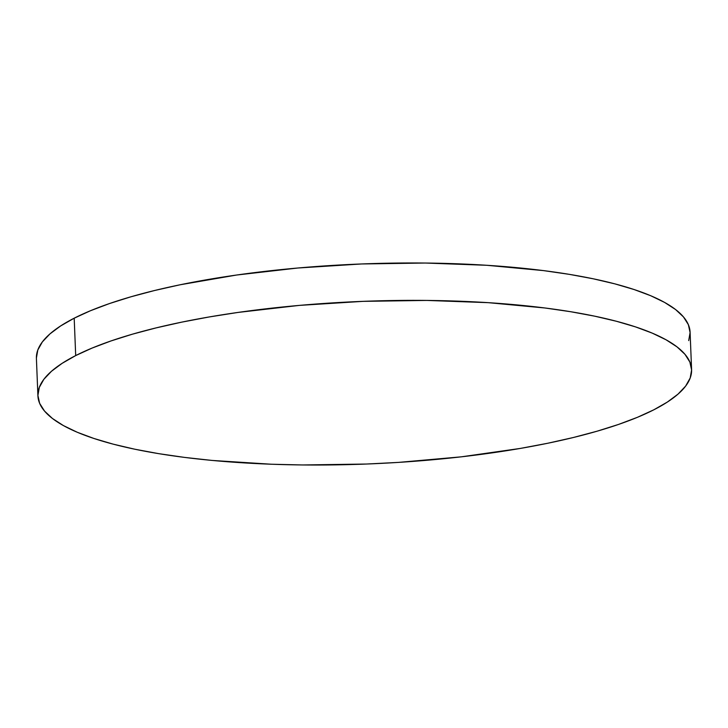 <?xml version="1.0" encoding="UTF-8"?>
<svg xmlns="http://www.w3.org/2000/svg" width="728" height="728" viewBox="0 0 728 728"><rect width="100%" height="100%" fill="white"/><g stroke="black" fill="none" stroke-linecap="round" stroke-linejoin="round"><path stroke-width="1.09" d="M691.591 369.569L690.089 332.177A327.099 81.345 177.7 0 0 440.258 263.29A327.099 81.345 177.7 0 0 74.192 318.191A327.099 81.345 177.7 0 0 36.409 358.431L37.911 395.823A327.099 81.345 -2.3 0 1 75.694 355.583L74.192 318.191L75.694 355.583A327.099 81.345 -2.3 0 1 441.76 300.673A327.099 81.345 -2.3 0 1 691.591 369.569A327.099 81.345 -2.3 0 1 653.808 409.809A327.099 81.345 -2.3 0 1 287.742 464.71A327.099 81.345 -2.3 0 1 37.911 395.823M653.808 409.809L667.367 402.056L678.023 394.121L685.649 386.077L690.19 377.996L691.6 369.961L689.862 362.044L684.984 354.336L677.031 346.892L666.075 339.803L652.206 333.115L635.571 326.908L616.334 321.248L594.667 316.17L570.788 311.739L544.926 307.98L488.26 302.666L426.854 300.427L363.054 301.356L299.326 305.396L238.101 312.421L209.182 316.962L181.754 322.14L156.092 327.9L132.432 334.179L111.02 340.941L92.047 348.093L75.694 355.583L62.135 363.336L51.488 371.271L43.853 379.315L39.312 387.396L37.901 395.431L39.64 403.339L44.517 411.056L52.471 418.5L63.427 425.589L77.295 432.277L93.93 438.474L113.168 444.144L134.835 449.221L158.713 453.653L184.575 457.402L212.167 460.442L271.499 464.236L302.648 464.964L366.448 464.036L398.48 462.398L461.252 456.838L520.32 448.43L547.747 443.252L573.409 437.492L597.069 431.204L618.481 424.451L637.455 417.299L653.808 409.809M688.688 340.604L690.099 332.569L688.36 324.661L683.483 316.944L675.529 309.5L664.573 302.411L650.705 295.723L634.07 289.526L614.832 283.856L593.165 278.779L569.287 274.347L543.425 270.598L486.759 265.283L425.352 263.036L361.552 263.964L297.825 268.013L236.6 275.029L180.253 284.748L154.591 290.508L130.931 296.796L109.519 303.549L90.545 310.701L74.192 318.191L60.633 325.944L49.977 333.879L42.351 341.923L37.81 350.004L36.4 358.039"/></g></svg>
